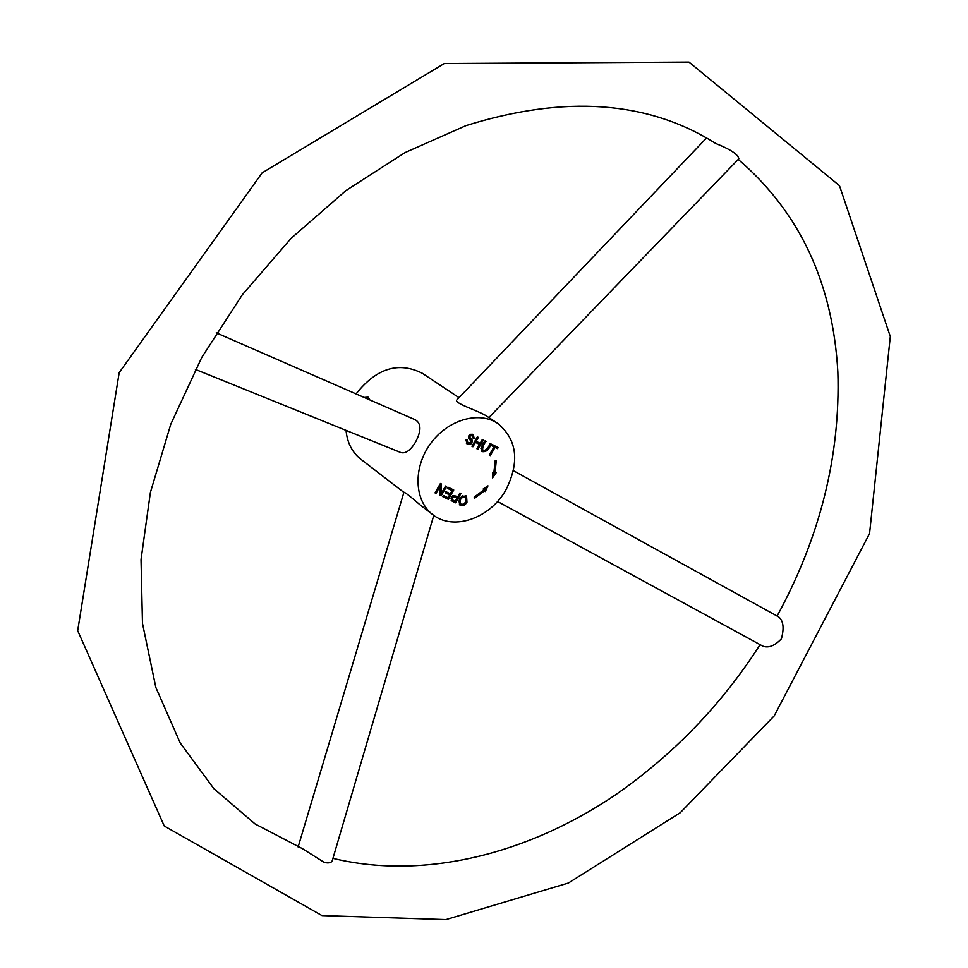 <?xml version="1.0" encoding="UTF-8"?>
<svg xmlns="http://www.w3.org/2000/svg" width="968" height="968" viewBox="0 0 968 968"><rect width="100%" height="100%" fill="white"/><g stroke="black" fill="none" stroke-linecap="round" stroke-linejoin="round"><path stroke-width="1.45" d="M369.812 399.929L368.106 397.158L364.149 397.449M474.501 498.339L474.187 497.177L483.867 489.881L483.129 489.034L487.969 485.863L485.319 491.562L484.593 490.728L474.501 498.339M445.57 486.009L446.55 486.493L441.166 495.858L440.113 495.35L440.259 485.996L436.024 493.365L435.019 492.881L440.428 483.492L441.481 484.012L441.335 493.365L445.57 486.009M459.933 493.027L460.937 493.523L455.577 502.828L451.608 500.819C450.628 496.015 452.673 494.684 457.755 496.814L459.933 493.027M473.146 438.238L472.65 435.697C469.165 435.612 468.96 437.028 472.033 439.908C472.541 443.755 470.847 445.074 466.939 443.852L466.116 439.375L467.145 439.762L467.81 442.896C471.537 443.15 471.876 441.698 468.839 438.54C468.149 434.91 469.649 433.603 473.352 434.62L474.175 438.649L473.146 438.238M486.069 441.347C483.322 444.651 482.258 447.724 482.851 450.568C485.96 450.628 488.356 448.232 490.05 443.392L491.054 443.913C489.13 449.709 486.13 452.262 482.052 451.572C480.576 448.571 481.58 444.99 485.065 440.827L486.069 441.347M505.998 489.735C490.268 518.364 453.205 531.335 432.684 514.577C414.292 500.759 412.9 467.992 430.288 443.985C447.422 419.797 478.894 410.577 497.891 423.548C517.13 439.738 519.828 461.796 505.998 489.735M472.953 446.78L471.948 446.26L477.357 436.858L478.361 437.379L476.135 441.239L480.128 443.296L482.354 439.436L483.359 439.944L477.962 449.334L476.958 448.813L479.499 444.397L475.506 442.352L472.953 446.78L472.021 446.127M490.268 455.601L489.276 455.093L494.007 446.865L491.514 445.582L492.155 444.481L498.133 447.555L497.504 448.656L495.011 447.385L490.268 455.601L489.348 454.972M466.963 502.247C464.894 505.574 462.535 506.506 459.885 505.054C457.888 498.859 460.115 495.882 466.564 496.124L466.963 502.247L466.031 501.557M447.966 487.17L453.75 490.002L448.378 499.343L442.751 496.632L443.392 495.519L447.99 497.746L449.636 494.89L445.328 492.797L445.97 491.696L450.265 493.789L452.092 490.607L447.325 488.283L447.966 487.17M493.898 472.481L495.084 460.913L496.294 460.514L495.059 472.578L496.221 472.674L492.567 477.877L492.724 472.384L493.898 472.481M403.898 492.409L360.822 459.231C352.146 452.346 347.222 442.727 346.048 430.385M356.055 393.916C376.431 368.179 398.538 361.306 422.375 373.309L459.014 397.679M400.28 452.322L400.716 452.504C405.519 453.919 410.456 450.459 415.526 442.11C421.467 430.869 421.37 423.415 415.236 419.773L216.239 332.823M432.684 514.577L420.366 505.078C410.662 496.717 405.193 492.422 403.946 492.228L298.132 846.964M706.507 138.013L457.005 399.784C452.806 402.918 477.03 410.202 486.19 415.768L497.891 423.548M457.114 497.915C453.968 495.967 452.407 496.608 452.443 499.839L455.202 501.243L457.114 497.915L452.588 495.822M465.935 501.726L465.802 497.08C461.095 496.983 459.389 499.331 460.671 504.098L463.539 504.304L465.935 501.726M465.802 497.08L462.535 495.846M458.638 501.218L460.671 504.098M462.74 504.546L459.389 504.582M465.947 495.761L466.733 498.98M465.681 440.476L467.81 442.896M472.735 434.269L473.425 436.883M473.243 438.008L474.175 438.649M472.65 435.697L469.795 434.39M468.403 436.193L471.21 441.444M469.637 443.404L466.431 443.441M484.738 451.052L481.544 451.161M480.927 448.523L482.851 450.568M738.62 159.018L738.838 158.788C738.173 154.481 730.477 149.375 715.763 143.494C648.1 100.708 564.84 94.755 465.959 125.634L405.072 152.569L345.999 190.514L291.029 238.43L242.315 294.768L201.743 357.482L170.779 424.226L150.403 492.434L141.025 559.613L142.477 623.368L155.848 687.449L180.205 742.952L213.855 788.654L255.128 823.974L302.524 848.706L324.377 862.5C328.769 863.383 331.395 862.778 332.254 860.697L332.399 860.213M497.516 501.46L762.76 646.116C768.447 648.282 774.654 645.862 781.394 638.844C784.298 628.147 783.402 620.839 778.695 616.918L513.451 470.714M485.827 487.267L484.315 490.522M483.673 490.062L484.593 490.728M494.757 472.36L492.639 475.373M495.229 460.865L495.084 465.608M494.055 471.876L495.059 472.578M440.379 483.564L440.246 492.543L441.335 493.365M441.13 493.208L440.113 494.963M435.128 492.7L436.024 493.365M439.363 485.331L440.259 485.996M440.113 495.071L441.166 495.858M452.092 490.607L447.446 488.066M449.636 494.89L445.461 492.579M447.785 497.649L447.276 498.52L442.884 496.402M452.516 489.409L451.911 490.474M450.059 493.692L449.442 494.745M447.276 498.52L448.378 499.343M450.894 498.072L452.443 499.839M454.984 501.134L454.476 502.005L451.173 500.396M457.525 496.705L456.92 497.77M454.476 502.005L455.577 502.828M496.911 446.926L496.366 447.881L493.801 446.72M494.007 446.865L491.599 445.437M493.874 446.599L495.011 447.385M496.366 447.881L497.504 448.656M479.499 444.397L474.574 441.674M479.922 443.187L479.305 444.264M474.562 441.698L475.506 442.352M477.03 448.68L477.962 449.334M475.203 440.597L476.135 441.239M488.888 417.559L738.838 158.788M400.716 452.504L195.367 369.389M433.785 515.387L332.254 860.697M332.944 858.362C423.294 880.311 527.826 854.369 615.975 794.51C673.752 754.29 721.789 704.341 760.098 644.664M777.11 616.047C820.198 536.865 840.442 455.541 837.852 372.063C832.843 282.995 799.629 212.113 738.233 159.417M444.3 63.525L262.134 172.861L119.185 372.656L77.694 630.676L164.245 826.006L321.981 915.571L445.909 919.6L568.385 883.034L680.25 812.709L774.194 715.896L869.554 533.586L890.306 336.549L839.486 185.687L688.986 62.073L444.3 63.525"/></g></svg>
